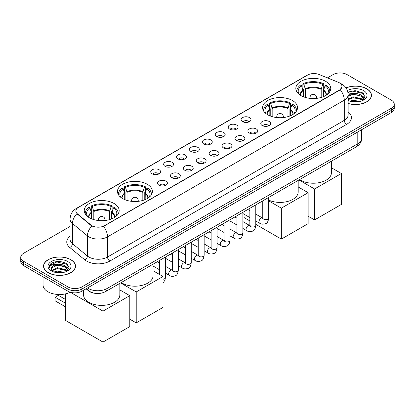 <?xml version="1.0" encoding="UTF-8"?>
<svg xmlns="http://www.w3.org/2000/svg" width="415" height="415" viewBox="0 0 415 415"><rect width="100%" height="100%" fill="white"/><g stroke="black" fill="none" stroke-linecap="round" stroke-linejoin="round"><path stroke-width="0.62" d="M292.414 100.513A17.466 10.085 0 0 0 273.381 98.329A17.466 10.085 0 0 0 262.596 107.641A17.466 10.085 0 0 0 267.711 114.773A17.466 10.085 0 0 0 286.749 116.957A17.466 10.085 0 0 0 297.529 107.641A17.466 10.085 0 0 0 292.414 100.513M147.289 184.302A17.466 10.085 0 0 0 128.251 182.112A17.466 10.085 0 0 0 117.471 191.429A17.466 10.085 0 0 0 122.586 198.562A17.466 10.085 0 0 0 141.619 200.746A17.466 10.085 0 0 0 152.404 191.429A17.466 10.085 0 0 0 147.289 184.302M114.058 203.485A17.466 10.085 0 0 0 95.025 201.301A17.466 10.085 0 0 0 84.24 210.618A17.466 10.085 0 0 0 89.36 217.745A17.466 10.085 0 0 0 108.393 219.929A17.466 10.085 0 0 0 119.172 210.618A17.466 10.085 0 0 0 114.058 203.485M325.64 81.33A17.466 10.085 0 0 0 306.607 79.141A17.466 10.085 0 0 0 295.828 88.457A17.466 10.085 0 0 0 300.942 95.59A17.466 10.085 0 0 0 319.975 97.774A17.466 10.085 0 0 0 330.76 88.457A17.466 10.085 0 0 0 325.64 81.33M242.547 121.636A4.944 2.853 180 0 1 241.566 120.827A4.944 2.853 180 0 1 243.2 117.279A4.944 2.853 180 0 1 249.54 117.601A4.944 2.853 180 0 1 250.52 120.827A4.944 2.853 180 0 1 242.547 121.636M248.933 121.932A2.967 1.712 0 0 0 248.139 121.097A2.967 1.712 0 0 0 245.218 120.661A2.967 1.712 0 0 0 243.149 121.932M229.635 129.086A4.944 2.853 180 0 1 228.655 128.282A4.944 2.853 180 0 1 230.294 124.733A4.944 2.853 180 0 1 236.628 125.05A4.944 2.853 180 0 1 237.608 128.282A4.944 2.853 180 0 1 229.635 129.086M236.026 129.381A2.967 1.712 0 0 0 235.227 128.551A2.967 1.712 0 0 0 232.307 128.116A2.967 1.712 0 0 0 230.237 129.381M216.729 136.54A4.944 2.853 180 0 1 215.748 135.731A4.944 2.853 180 0 1 217.382 132.188A4.944 2.853 180 0 1 223.716 132.504A4.944 2.853 180 0 1 224.702 135.731A4.944 2.853 180 0 1 216.729 136.54M223.114 136.836A2.967 1.712 0 0 0 222.321 136.001A2.967 1.712 0 0 0 219.4 135.57A2.967 1.712 0 0 0 217.33 136.836M203.817 143.995A4.944 2.853 180 0 1 202.836 143.185A4.944 2.853 180 0 1 204.476 139.637A4.944 2.853 180 0 1 210.81 139.959A4.944 2.853 180 0 1 211.79 143.185A4.944 2.853 180 0 1 203.817 143.995M210.208 144.29A2.967 1.712 0 0 0 209.409 143.455A2.967 1.712 0 0 0 206.488 143.019A2.967 1.712 0 0 0 204.419 144.29M190.91 151.449A4.944 2.853 180 0 1 189.93 150.64A4.944 2.853 180 0 1 191.564 147.092A4.944 2.853 180 0 1 197.898 147.413A4.944 2.853 180 0 1 198.878 150.64A4.944 2.853 180 0 1 190.91 151.449M197.296 151.745A2.967 1.712 0 0 0 196.503 150.91A2.967 1.712 0 0 0 193.582 150.474A2.967 1.712 0 0 0 191.512 151.745M177.999 158.898A4.944 2.853 180 0 1 177.018 158.094A4.944 2.853 180 0 1 178.657 154.546A4.944 2.853 180 0 1 184.991 154.862A4.944 2.853 180 0 1 185.972 158.094A4.944 2.853 180 0 1 177.999 158.898M184.39 159.194A2.967 1.712 0 0 0 183.591 158.364A2.967 1.712 0 0 0 180.67 157.928A2.967 1.712 0 0 0 178.6 159.194M165.092 166.353A4.944 2.853 180 0 1 164.107 165.549A4.944 2.853 180 0 1 165.746 162A4.944 2.853 180 0 1 172.08 162.317A4.944 2.853 180 0 1 173.06 165.549A4.944 2.853 180 0 1 165.092 166.353M171.478 166.648A2.967 1.712 0 0 0 170.684 165.813A2.967 1.712 0 0 0 167.759 165.383A2.967 1.712 0 0 0 165.694 166.648M152.181 173.807A4.944 2.853 180 0 1 151.2 172.998A4.944 2.853 180 0 1 152.839 169.455A4.944 2.853 180 0 1 159.173 169.771A4.944 2.853 180 0 1 160.154 172.998A4.944 2.853 180 0 1 152.181 173.807M158.572 174.103A2.967 1.712 0 0 0 157.773 173.268A2.967 1.712 0 0 0 154.852 172.837A2.967 1.712 0 0 0 152.782 174.103M262.238 125.548A4.944 2.853 180 0 1 261.258 124.744A4.944 2.853 180 0 1 262.892 121.196A4.944 2.853 180 0 1 269.226 121.512A4.944 2.853 180 0 1 270.207 124.744A4.944 2.853 180 0 1 262.238 125.548M268.624 125.844A2.967 1.712 0 0 0 267.831 125.014A2.967 1.712 0 0 0 264.91 124.578A2.967 1.712 0 0 0 262.84 125.844M249.327 133.002A4.944 2.853 180 0 1 248.346 132.193A4.944 2.853 180 0 1 249.986 128.65A4.944 2.853 180 0 1 256.32 128.966A4.944 2.853 180 0 1 257.3 132.193A4.944 2.853 180 0 1 249.327 133.002M255.718 133.298A2.967 1.712 0 0 0 254.919 132.463A2.967 1.712 0 0 0 251.998 132.032A2.967 1.712 0 0 0 249.929 133.298M236.42 140.457A4.944 2.853 180 0 1 235.435 139.648A4.944 2.853 180 0 1 237.074 136.099A4.944 2.853 180 0 1 243.408 136.421A4.944 2.853 180 0 1 244.388 139.648A4.944 2.853 180 0 1 236.42 140.457M242.806 140.752A2.967 1.712 0 0 0 242.012 139.917A2.967 1.712 0 0 0 239.087 139.482A2.967 1.712 0 0 0 237.022 140.752M223.509 147.911A4.944 2.853 180 0 1 222.528 147.102A4.944 2.853 180 0 1 224.167 143.554A4.944 2.853 180 0 1 230.501 143.875A4.944 2.853 180 0 1 231.482 147.102A4.944 2.853 180 0 1 223.509 147.911M229.9 148.207A2.967 1.712 0 0 0 229.101 147.372A2.967 1.712 0 0 0 226.18 146.936A2.967 1.712 0 0 0 224.11 148.207M210.597 155.36A4.944 2.853 180 0 1 209.617 154.556A4.944 2.853 180 0 1 211.256 151.008A4.944 2.853 180 0 1 217.59 151.325A4.944 2.853 180 0 1 218.57 154.556A4.944 2.853 180 0 1 210.597 155.36M216.988 155.656A2.967 1.712 0 0 0 216.194 154.826A2.967 1.712 0 0 0 213.269 154.39A2.967 1.712 0 0 0 211.204 155.656M197.69 162.815A4.944 2.853 180 0 1 196.71 162.006A4.944 2.853 180 0 1 198.344 158.463A4.944 2.853 180 0 1 204.678 158.779A4.944 2.853 180 0 1 205.664 162.006A4.944 2.853 180 0 1 197.69 162.815M204.076 163.111A2.967 1.712 0 0 0 203.283 162.275A2.967 1.712 0 0 0 200.362 161.845A2.967 1.712 0 0 0 198.292 163.111M184.779 170.269A4.944 2.853 180 0 1 183.798 169.46A4.944 2.853 180 0 1 185.438 165.912A4.944 2.853 180 0 1 191.772 166.233A4.944 2.853 180 0 1 192.752 169.46A4.944 2.853 180 0 1 184.779 170.269M191.17 170.565A2.967 1.712 0 0 0 190.371 169.73A2.967 1.712 0 0 0 187.45 169.294A2.967 1.712 0 0 0 185.381 170.565M171.872 177.724A4.944 2.853 180 0 1 170.892 176.915A4.944 2.853 180 0 1 172.526 173.366A4.944 2.853 180 0 1 178.86 173.688A4.944 2.853 180 0 1 179.84 176.915A4.944 2.853 180 0 1 171.872 177.724M178.258 178.019A2.967 1.712 0 0 0 177.464 177.184A2.967 1.712 0 0 0 174.544 176.749A2.967 1.712 0 0 0 172.474 178.019M158.961 185.173A4.944 2.853 180 0 1 157.98 184.369A4.944 2.853 180 0 1 159.619 180.821A4.944 2.853 180 0 1 165.953 181.137A4.944 2.853 180 0 1 166.934 184.369A4.944 2.853 180 0 1 158.961 185.173M165.352 185.469A2.967 1.712 0 0 0 164.553 184.639A2.967 1.712 0 0 0 161.632 184.203A2.967 1.712 0 0 0 159.562 185.469M338.204 82.232A8.897 5.136 180 0 1 339.392 82.808A8.897 5.136 180 0 1 341.996 86.439A8.897 5.136 180 0 1 339.392 90.071L104.502 225.682A8.897 5.136 180 0 1 90.927 224.997L77.491 213.917A8.897 5.136 180 0 1 75.878 210.97A8.897 5.136 180 0 1 78.487 207.339L307.619 75.053A8.897 5.136 180 0 1 319.016 74.477L338.204 82.232M94.973 293.312A9.887 5.706 180 0 1 88.722 290.977L86.071 288.793M348.144 103.522A15.983 9.229 0 0 0 371.451 95.32A15.983 9.229 0 0 0 366.772 88.794A15.983 9.229 0 0 0 345.996 87.887M70.83 259.655A15.983 9.229 0 0 0 53.416 257.653A15.983 9.229 0 0 0 43.549 266.176A15.983 9.229 0 0 0 48.228 272.702A15.983 9.229 0 0 0 65.648 274.704A15.983 9.229 0 0 0 75.514 266.176A15.983 9.229 0 0 0 70.83 259.655M341.996 86.439L340.253 89.713L339.392 90.335L103.501 226.398A11.532 6.661 60 0 1 107.532 236.851A13.181 7.61 180 0 1 88.893 236.851A13.181 7.61 180 0 1 87.415 235.834L72.443 223.488A13.181 7.61 180 0 1 70.062 219.125L70.062 239.305A13.181 7.61 0 0 0 72.443 243.667L87.415 256.014A13.181 7.61 0 0 0 88.893 257.03A13.181 7.61 0 0 0 107.532 257.03L344.284 120.345A13.181 7.61 0 0 0 348.144 114.96L348.144 94.781A13.181 7.61 180 0 1 344.284 100.165A11.532 6.661 -120 0 0 340.253 89.713M70.062 226.466L23.645 253.264A9.887 5.706 0 0 0 20.75 257.3L20.75 261.606A9.887 5.706 0 0 0 23.645 265.642L67.92 291.2L67.92 289.048A9.887 5.706 0 0 0 81.9 289.048L391.355 110.39A9.887 5.706 0 0 0 394.25 106.354A9.887 5.706 0 0 1 391.355 110.39L81.9 289.048A9.887 5.706 0 0 1 67.92 289.048L23.645 263.489L67.92 289.048L67.92 286.895A9.887 5.706 0 0 0 81.9 286.895L391.355 108.237A9.887 5.706 0 0 0 394.25 104.201A9.887 5.706 0 0 0 391.355 100.165L347.08 74.601A9.887 5.706 0 0 0 333.1 74.601L327.425 77.875M20.75 259.453A9.887 5.706 0 0 0 23.645 263.489A9.887 5.706 0 0 1 20.75 259.453M92.924 226.398L90.927 225.387L76.889 213.704A11.532 7.714 129.5 0 0 72.443 223.488L72.443 243.667A3.294 2.205 -50.5 0 1 69.746 247.454A16.476 9.514 180 0 1 70.062 236.285M20.75 257.3A9.887 5.706 0 0 0 23.645 261.336L67.92 286.895M67.92 291.2A9.887 5.706 0 0 0 81.9 291.2L391.355 112.543A9.887 5.706 0 0 0 394.25 108.507L394.25 104.201M348.144 103.413A15.817 9.13 0 0 0 371.285 95.32A15.817 9.13 0 0 0 366.653 88.862A15.817 9.13 0 0 0 346.058 87.98M349.845 101.136L353.336 100.28L360.111 101.416M351.209 101.509L353.336 101.136L358.69 101.717M348.144 98.822L353.336 96.861L361.294 98.661L362.99 100.28M348.144 99.673L353.336 97.717L361.294 99.517L362.549 100.575M348.123 94.018L352.88 93.494A8.238 4.757 0 0 0 348.144 95.834M352.88 93.494C356.039 93.162 358.845 93.749 361.294 95.248L363.706 99.04L363.649 99.667M348.144 96.259L353.336 94.298L361.294 96.098L363.68 99.47M348.144 100.222L348.616 100.674M348.144 100.466A11.532 6.661 0 0 0 363.623 100.031A11.532 6.661 0 0 0 363.623 90.61A11.532 6.661 0 0 0 347.386 90.569M362.684 100.513L364.904 96.617L362.373 92.778L355.162 90.646L347.843 92.094M347.92 92.462L352.75 91.113L363.39 93.593M350.203 95.004L352.75 94.532L359.271 95.082M362.809 96.612L364.64 98.148M350.203 98.422L352.75 97.95L359.271 98.5M362.809 100.031L363.078 100.207M351.432 101.556L358.565 101.737M361.833 95.637L364.744 97.847M361.833 99.055L363.348 99.968M48.348 272.634A15.817 9.13 0 0 0 65.586 274.616A15.817 9.13 0 0 0 75.348 266.176A15.817 9.13 0 0 0 70.716 259.723A15.817 9.13 0 0 0 53.478 257.741A15.817 9.13 0 0 0 43.715 266.176A15.817 9.13 0 0 0 48.348 272.634M43.056 276.846L43.056 285.012A16.476 9.514 0 0 0 47.881 291.74A16.476 9.514 0 0 0 70.296 292.212M53.909 271.991L57.4 271.14L64.169 272.276M55.273 272.365L57.4 271.991L62.748 272.572M66.748 271.374L68.968 267.473L66.436 263.639C61.015 260.838 55.843 260.807 50.926 263.541L49.027 267.021L49.209 268.137C49.312 265.631 51.891 264.371 56.938 264.355A8.238 4.757 0 0 0 51.294 268.868A8.238 4.757 0 0 0 51.693 270.331L57.4 267.722L65.357 269.522L67.054 271.14M51.968 270.788L57.4 268.578L65.357 270.378L66.608 271.436M56.938 264.355C60.102 264.023 62.904 264.604 65.357 266.103L67.769 269.9L67.712 270.528M51.294 268.962L51.574 267.95L57.4 265.159L65.357 266.959L67.744 270.326M51.693 270.331L52.674 271.535M67.686 261.471A11.532 6.661 0 0 0 51.377 261.471A11.532 6.661 0 0 0 51.377 270.886A11.532 6.661 0 0 0 67.686 270.886A11.532 6.661 0 0 0 67.686 261.471M49.027 267.099L49.385 265.693L56.814 261.974L67.453 264.454M54.266 265.865L56.814 265.387L63.334 265.942M66.872 267.473L68.703 269.008M54.266 269.278L56.814 268.806L63.334 269.361M66.872 270.891L67.142 271.068M55.491 272.416L62.629 272.593M65.897 266.497L68.807 268.702M65.897 269.916L67.412 270.829M303.069 96.633L303.069 90.698L301.518 85.698A15.096 8.715 0 0 0 299.044 94.023A15.096 8.715 0 0 0 299.423 94.589M303.448 96.788L303.448 89.505L302.867 89.163L302.867 83.783A16.476 9.514 0 0 1 323.721 83.783L322.735 84.354A15.096 8.715 0 0 0 303.847 84.354L305.399 89.355L305.399 97.452M321.189 97.452L321.189 89.355L322.735 84.354M299.573 179.596A18.125 10.463 0 0 0 300.476 180.157A18.125 10.463 0 0 0 320.23 182.429A18.125 10.463 0 0 0 331.419 172.759L331.419 161.212M323.721 83.783L323.721 89.163L323.135 89.505L323.135 96.788M301.518 85.698L300.533 85.127A16.476 9.514 0 0 0 296.813 91.15A16.476 9.514 0 0 0 296.865 91.881M303.847 84.354L302.867 83.783M329.723 91.881A16.476 9.514 0 0 0 329.769 91.15A16.476 9.514 0 0 0 326.05 85.127L325.064 85.698L323.627 90.065L323.518 96.633M327.16 94.589A15.096 8.715 0 0 0 327.539 94.023A15.096 8.715 0 0 0 325.064 85.698M314.575 219.914L314.575 188.97L341.369 173.496L341.369 204.439L314.575 219.914L308.143 216.199M314.575 188.97L298.956 179.954M331.419 167.753L341.369 173.496M269.838 115.816L269.838 109.882L268.287 104.881A15.096 8.715 0 0 0 265.813 113.207A15.096 8.715 0 0 0 266.197 113.772M270.222 115.972L270.222 108.689L269.636 108.351L269.636 102.967A16.476 9.514 0 0 1 290.49 102.967L289.504 103.537A15.096 8.715 0 0 0 270.621 103.537L272.167 108.538L272.167 116.636M287.958 116.636L287.958 108.538L289.504 103.537M268.697 200.092A18.125 10.463 0 0 0 287.891 201.384A18.125 10.463 0 0 0 298.188 191.943L298.188 180.395M290.49 102.967L290.49 108.351L289.903 108.689L289.903 115.972M268.287 104.881L267.307 104.315A16.476 9.514 0 0 0 263.587 110.333A16.476 9.514 0 0 0 263.634 111.064M270.621 103.537L269.636 102.967M296.492 111.064A16.476 9.514 0 0 0 296.538 110.333A16.476 9.514 0 0 0 292.819 104.315L291.838 104.881L290.396 109.249L290.287 115.816M293.929 113.772A15.096 8.715 0 0 0 294.313 113.207A15.096 8.715 0 0 0 291.838 104.881M281.344 239.097L281.344 208.154L308.143 192.685L308.143 223.628L281.344 239.097L255.79 224.344M249.856 220.92L244.062 217.574L244.062 214.218M281.344 208.154L268.697 200.855M298.188 186.937L308.143 192.685M124.713 199.605L124.713 193.67L123.162 188.669A15.096 8.715 0 0 0 120.687 196.995A15.096 8.715 0 0 0 121.071 197.561M125.097 199.76L125.097 192.477L124.51 192.135L124.51 186.755A16.476 9.514 0 0 1 145.364 186.755L144.379 187.326A15.096 8.715 0 0 0 125.496 187.326L127.042 192.327L127.042 200.424M142.833 200.424L142.833 192.327L144.379 187.326M121.216 282.568A18.125 10.463 0 0 0 122.119 283.129A18.125 10.463 0 0 0 141.873 285.401A18.125 10.463 0 0 0 153.062 275.731L153.062 264.184M145.364 186.755L145.364 192.135L144.778 192.477L144.778 199.76M123.162 188.669L122.181 188.099A16.476 9.514 0 0 0 118.462 194.121A16.476 9.514 0 0 0 118.508 194.853M125.496 187.326L124.51 186.755M151.366 194.853A16.476 9.514 0 0 0 151.413 194.121A16.476 9.514 0 0 0 147.693 188.099L146.713 188.669L145.271 193.037L145.162 199.605M148.803 197.561A15.096 8.715 0 0 0 149.187 196.995A15.096 8.715 0 0 0 146.713 188.669M136.219 322.886L136.219 291.942L163.017 276.473L163.017 307.416L136.219 322.886L129.786 319.171M136.219 291.942L120.604 282.926M153.062 270.725L163.017 276.473M91.482 218.788L91.482 212.854L89.936 207.853A15.096 8.715 0 0 0 87.461 216.179A15.096 8.715 0 0 0 87.84 216.744M91.865 218.944L91.865 211.66L91.279 211.323L91.279 205.939A16.476 9.514 0 0 1 112.133 205.939L111.153 206.509A15.096 8.715 0 0 0 92.265 206.509L93.811 211.51L93.811 219.608M109.602 219.608L109.602 211.51L111.153 206.509M83.581 290.23L83.581 294.915A18.125 10.463 0 0 0 88.893 302.317A18.125 10.463 0 0 0 108.642 304.584A18.125 10.463 0 0 0 119.831 294.915L119.831 283.372M112.133 205.939L112.133 211.323L111.552 211.66L111.552 218.944M89.936 207.853L88.95 207.287A16.476 9.514 0 0 0 85.231 213.305A16.476 9.514 0 0 0 85.277 214.041M92.265 206.509L91.279 205.939M118.135 214.041A16.476 9.514 0 0 0 118.187 213.305A16.476 9.514 0 0 0 114.467 207.287L113.482 207.853L112.045 212.221L111.931 218.788M115.578 216.744A15.096 8.715 0 0 0 115.956 216.179A15.096 8.715 0 0 0 113.482 207.853M65.705 306.955L55.102 300.834L55.102 297.228L65.705 303.349M102.987 342.069L102.987 311.126L129.786 295.656L129.786 326.6L102.987 342.069L65.705 320.546L65.705 293.83M102.987 311.126L70.265 292.233M119.831 289.909L129.786 295.656M55.102 297.228L58.365 295.345L65.705 299.583M77.491 213.917L77.491 214.311M90.927 224.997L90.927 225.387M104.502 225.682L104.502 225.947M339.392 90.071L339.392 90.335M109.866 261.066A3.294 1.904 60 0 1 107.532 257.03L107.532 236.851L344.284 100.165L344.284 120.345A3.294 1.904 60 0 0 346.613 124.381L109.866 261.066A16.476 9.514 180 0 1 86.564 261.066A16.476 9.514 180 0 1 84.717 259.795L69.746 247.454M348.144 94.781C347.92 90.039 345.84 86.486 341.893 84.121L340.233 83.311A11.532 5.4 112 0 0 340.077 83.254M77.506 208.014A11.532 6.661 -120 0 0 76.308 208.465C72.366 210.83 70.285 214.384 70.062 219.125M76.308 208.465L306.649 75.478A11.532 6.661 60 0 1 307.525 75.105M91.907 225.999A11.532 7.714 129.5 0 0 87.415 235.834L87.415 256.014A3.294 2.205 -50.5 0 1 84.717 259.795M348.144 111.946A16.476 9.514 180 0 1 346.613 124.381M81.9 286.895L81.9 291.2M391.355 108.237L391.355 112.543M23.645 261.336L23.645 265.642M87.539 287.948A13.181 7.61 0 0 0 88.426 288.513A13.181 7.61 0 0 0 107.07 288.513L357.797 143.751A13.181 7.61 0 0 0 361.662 138.371C361.756 141.64 360.013 144.441 356.433 146.77L105.701 291.527A6.593 3.808 60 0 0 107.07 288.513L107.07 276.67M357.797 131.913L357.797 143.751A6.593 3.808 60 0 1 356.433 146.77M87.005 288.254A6.593 4.409 129.5 0 0 88.156 290.396L86.154 288.747M303.069 90.698A12.917 7.46 0 0 0 300.372 95.243M321.189 89.355A12.917 7.46 0 0 0 305.399 89.355M302.955 90.065A13.073 7.548 0 0 0 300.247 95.165M321.298 88.722A13.073 7.548 0 0 0 305.29 88.722M326.34 95.165A13.073 7.548 0 0 0 323.627 90.065M326.211 95.243A12.917 7.46 0 0 0 323.518 90.698M310.29 98.391A3.294 1.904 180 0 1 309.995 97.608L309.995 98.36M316.588 98.36L316.588 97.608A3.294 1.904 180 0 1 316.292 98.391M269.838 109.882A12.917 7.46 0 0 0 267.146 114.431M287.958 108.538A12.917 7.46 0 0 0 272.167 108.538M269.729 109.249A13.073 7.548 0 0 0 267.016 114.348M288.067 107.905A13.073 7.548 0 0 0 272.058 107.905M293.109 114.348A13.073 7.548 0 0 0 290.396 109.249M292.98 114.431A12.917 7.46 0 0 0 290.287 109.882M277.059 117.575A3.294 1.904 180 0 1 276.769 116.791L276.769 117.544M283.357 117.544L283.357 116.791A3.294 1.904 180 0 1 283.066 117.575M124.713 193.67A12.917 7.46 0 0 0 122.02 198.22M142.833 192.327A12.917 7.46 0 0 0 127.042 192.327M124.604 193.037A13.073 7.548 0 0 0 121.891 198.137M142.942 191.694A13.073 7.548 0 0 0 126.933 191.694M147.984 198.137A13.073 7.548 0 0 0 145.271 193.037M147.854 198.22A12.917 7.46 0 0 0 145.162 193.67M131.934 201.363A3.294 1.904 180 0 1 131.643 200.58L131.643 201.332M138.231 201.332L138.231 200.58A3.294 1.904 180 0 1 137.941 201.363M91.482 212.854A12.917 7.46 0 0 0 88.789 217.403M109.602 211.51A12.917 7.46 0 0 0 93.811 211.51M91.373 212.221A13.073 7.548 0 0 0 88.66 217.32M109.71 210.877A13.073 7.548 0 0 0 93.702 210.877M114.753 217.32A13.073 7.548 0 0 0 112.045 212.221M114.628 217.403A12.917 7.46 0 0 0 111.931 212.854M98.708 220.547A3.294 1.904 180 0 1 98.412 219.763L98.412 220.515M105.005 220.515L105.005 219.763A3.294 1.904 180 0 1 104.71 220.547M268.697 197.426L268.697 217.922A2.967 1.712 180 0 1 267.696 219.208A2.967 1.712 180 0 1 263.634 219.13A2.967 1.712 180 0 1 262.768 217.922L262.669 218.56L262.939 218.342M268.697 217.922C268.292 221.366 267.224 223.291 265.496 223.695C263.048 224.453 261.077 224.282 259.588 223.182A2.967 1.712 -60 0 1 259.136 220.806A2.967 1.712 -60 0 1 261.071 218.191A2.967 1.712 -60 0 1 261.201 218.119A2.967 1.712 -60 0 1 262.555 218.046L263.157 218.28M255.79 204.875L255.79 225.376A2.967 1.712 180 0 1 254.784 226.657A2.967 1.712 180 0 1 250.727 226.585A2.967 1.712 180 0 1 249.856 225.376L249.763 226.014L250.027 225.796M255.79 225.376C255.381 228.821 254.317 230.745 252.59 231.145C250.141 231.902 248.17 231.736 246.681 230.636A2.967 1.712 -60 0 1 246.225 228.255A2.967 1.712 -60 0 1 248.165 225.646A2.967 1.712 -60 0 1 248.295 225.573A2.967 1.712 -60 0 1 249.643 225.495L250.245 225.734M242.879 212.33L242.879 232.831A2.967 1.712 180 0 1 241.872 234.112A2.967 1.712 180 0 1 237.816 234.039A2.967 1.712 180 0 1 236.949 232.831L236.851 233.469L237.115 233.251M242.879 232.831C242.474 236.27 241.406 238.194 239.678 238.599C237.23 239.356 235.258 239.185 233.77 238.085A2.967 1.712 -60 0 1 233.313 235.71A2.967 1.712 -60 0 1 235.253 233.095A2.967 1.712 -60 0 1 235.383 233.028A2.967 1.712 -60 0 1 236.737 232.95L237.339 233.189M229.972 219.784L229.972 240.28A2.967 1.712 180 0 1 228.966 241.566A2.967 1.712 180 0 1 224.909 241.494A2.967 1.712 180 0 1 224.038 240.28L223.944 240.923L224.209 240.7M229.972 240.28C229.562 243.724 228.499 245.649 226.772 246.054C224.318 246.811 222.352 246.64 220.863 245.54A2.967 1.712 -60 0 1 220.407 243.164A2.967 1.712 -60 0 1 222.341 240.55A2.967 1.712 -60 0 1 222.476 240.477A2.967 1.712 -60 0 1 223.825 240.404L224.427 240.643M217.061 227.238L217.061 247.734A2.967 1.712 180 0 1 216.054 249.021A2.967 1.712 180 0 1 211.998 248.943A2.967 1.712 180 0 1 211.126 247.734L211.033 248.378L211.297 248.154M217.061 247.734C216.656 251.179 215.587 253.103 213.86 253.508C211.411 254.265 209.44 254.094 207.951 252.994A2.967 1.712 -60 0 1 207.495 250.619A2.967 1.712 -60 0 1 209.435 248.004A2.967 1.712 -60 0 1 209.565 247.931A2.967 1.712 -60 0 1 210.919 247.859L211.52 248.092M204.149 234.688L204.149 255.189A2.967 1.712 180 0 1 203.148 256.47A2.967 1.712 180 0 1 199.086 256.397A2.967 1.712 180 0 1 198.22 255.189L198.126 255.827L198.391 255.609M204.149 255.189C203.744 258.633 202.676 260.558 200.953 260.957C198.5 261.715 196.534 261.549 195.04 260.449A2.967 1.712 -60 0 1 194.588 258.073A2.967 1.712 -60 0 1 196.523 255.458A2.967 1.712 -60 0 1 196.658 255.386A2.967 1.712 -60 0 1 198.007 255.308L198.609 255.547M191.242 242.142L191.242 262.643A2.967 1.712 180 0 1 190.236 263.924A2.967 1.712 180 0 1 186.179 263.852A2.967 1.712 180 0 1 185.308 262.643L185.215 263.281L185.479 263.063M191.242 262.643C190.833 266.082 189.769 268.007 188.042 268.412C185.593 269.169 183.622 268.998 182.133 267.898A2.967 1.712 -60 0 1 181.677 265.522A2.967 1.712 -60 0 1 183.617 262.908A2.967 1.712 -60 0 1 183.746 262.84A2.967 1.712 -60 0 1 185.1 262.762L185.702 263.001M178.331 249.597L178.331 270.092A2.967 1.712 180 0 1 177.329 271.379A2.967 1.712 180 0 1 173.268 271.306A2.967 1.712 180 0 1 172.401 270.092L172.303 270.736L172.573 270.518M178.331 270.092C177.926 273.537 176.857 275.461 175.13 275.866C172.681 276.623 170.715 276.452 169.221 275.353A2.967 1.712 -60 0 1 168.77 272.977A2.967 1.712 -60 0 1 170.705 270.362A2.967 1.712 -60 0 1 170.84 270.29A2.967 1.712 -60 0 1 172.189 270.217L172.79 270.456M165.424 257.051L165.424 277.547A2.967 1.712 180 0 1 164.418 278.833A2.967 1.712 180 0 1 163.017 279.228M306.649 75.478L308.765 74.493M105.701 291.527C100.399 294.194 95.097 294.194 89.79 291.527L88.156 290.396M361.662 138.371L361.662 129.682M371.285 96.643L371.285 95.32M363.706 99.605L363.706 99.04M75.348 267.499L75.348 266.176M67.769 270.466L67.769 269.9M43.715 267.499L43.715 266.176M296.813 91.803L296.813 91.15M329.769 91.803L329.769 91.15M316.588 97.608A3.294 3.294 0 0 0 311.644 94.755A3.294 3.294 0 0 0 309.995 97.608M263.587 110.987L263.587 110.333M296.538 110.987L296.538 110.333M283.357 116.791A3.294 3.294 0 0 0 278.413 113.938A3.294 3.294 0 0 0 276.769 116.791M118.462 194.775L118.462 194.121M151.413 194.775L151.413 194.121M138.231 200.58A3.294 3.294 0 0 0 133.288 197.727A3.294 3.294 0 0 0 131.643 200.58M85.231 213.958L85.231 213.305M118.187 213.958L118.187 213.305M105.005 219.763A3.294 3.294 0 0 0 100.062 216.91A3.294 3.294 0 0 0 98.412 219.763M259.588 223.182L255.79 220.988M249.856 217.564L242.879 213.533M262.768 200.85L262.768 217.922M262.555 218.046L255.79 214.14M249.856 210.711L247.771 209.508M246.681 230.636L242.879 228.442M236.949 225.013L229.972 220.988M249.856 208.304L249.856 225.376M249.643 225.495L242.879 221.589M236.949 218.166L234.859 216.962M233.77 238.085L229.972 235.891M224.038 232.467L217.061 228.442M236.949 215.753L236.949 232.831M236.737 232.95L229.972 229.044M224.038 225.62L221.947 224.411M220.863 245.54L217.061 243.346M211.126 239.922L204.149 235.891M224.038 223.208L224.038 240.28M223.825 240.404L217.061 236.498M211.126 233.074L209.041 231.866M207.951 252.994L204.149 250.8M198.22 247.376L191.242 243.346M211.126 230.662L211.126 247.734M210.919 247.859L204.149 243.953M198.22 240.524L196.129 239.32M195.04 260.449L191.242 258.255M185.308 254.831L178.331 250.8M198.22 238.117L198.22 255.189M198.007 255.308L191.242 251.402M185.308 247.978L183.222 246.775M182.133 267.898L178.331 265.704M172.401 262.28L165.424 258.255M185.308 245.566L185.308 262.643M185.1 262.762L178.331 258.856M172.401 255.433L170.311 254.224M169.221 275.353L165.424 273.158M159.49 269.734L153.062 266.025M172.401 253.02L172.401 270.092M172.189 270.217L165.424 266.311M159.49 262.887L157.404 261.678M159.49 260.475L159.49 274.434M163.017 282.848L164.968 280.229L165.424 277.547"/></g></svg>
